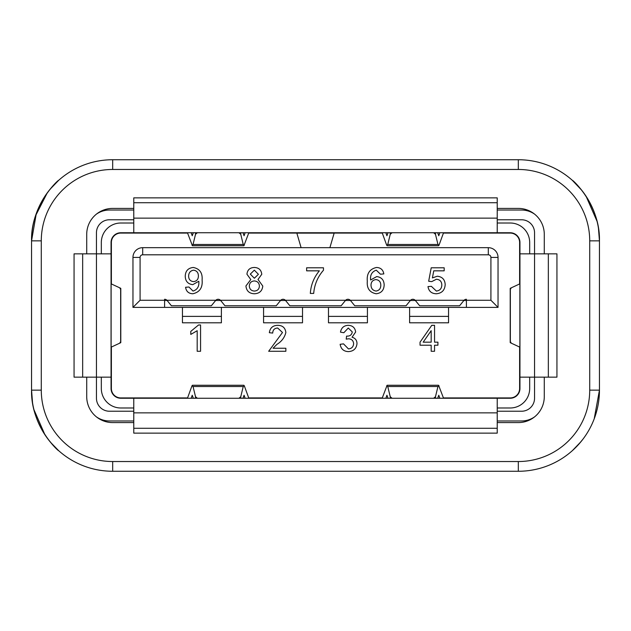 <?xml version="1.0" encoding="UTF-8"?>
<svg xmlns="http://www.w3.org/2000/svg" width="631" height="631" viewBox="0 0 631 631"><rect width="100%" height="100%" fill="white"/><g stroke="black" fill="none" stroke-linecap="round" stroke-linejoin="round"><path stroke-width="0.95" d="M518.319 169.471L112.681 169.471A71.39 71.39 0 0 0 41.283 240.861L41.283 390.139A71.39 71.39 0 0 0 112.681 461.529L518.319 461.529A71.39 71.39 0 0 0 589.717 390.139L589.717 240.861A71.39 71.39 0 0 0 518.319 169.471L518.319 159.73A81.131 81.131 0 0 1 599.45 240.861C600.341 204.412 571.781 178.983 572.404 180.395C571.718 178.92 600.349 204.397 599.45 240.861L599.45 390.139A81.131 81.131 0 0 1 518.319 471.27L112.681 471.27A81.131 81.131 0 0 1 31.55 390.139C30.659 426.588 59.219 452.017 58.596 450.605C59.282 452.08 30.651 426.603 31.55 390.139C30.659 426.588 59.219 452.017 58.596 450.605C59.282 452.08 30.651 426.603 31.55 390.139L31.55 240.861A81.131 81.131 0 0 1 112.681 159.73L518.319 159.73A81.131 81.131 0 0 1 599.45 240.861C600.341 204.412 571.781 178.983 572.404 180.395C571.718 178.92 600.349 204.397 599.45 240.861L598.464 228.304M597.068 221.355L586.065 196.225M581.719 190.239L572.404 180.395L580.828 189.142M589.717 390.139L599.45 390.139L594.205 418.842M572.404 450.605L580.828 441.858M112.681 461.529L112.681 471.27A81.131 81.131 0 0 1 31.55 390.139L32.536 402.688M33.932 409.645L44.935 434.775M58.596 450.605L50.725 442.52L54.574 446.756M35.462 215.968L47.246 192.897L36.306 213.483L31.55 240.861C30.659 204.412 59.219 178.983 58.596 180.395C59.282 178.92 30.651 204.397 31.55 240.861L36.306 213.483L47.246 192.897M58.58 180.403L50.172 189.142M41.283 240.861L31.55 240.861C30.659 204.412 59.219 178.983 58.596 180.395C59.282 178.92 30.651 204.397 31.55 240.861A81.131 81.131 0 0 1 112.681 159.73L112.681 169.471M556.936 377.157L556.936 253.843L544.285 253.843L544.285 234.369A25.958 25.958 0 0 0 518.319 208.411L497.228 208.411L497.228 197.866L133.772 197.866L133.772 208.411L112.681 208.411A25.958 25.958 0 0 0 86.715 234.369L86.715 253.843L74.064 253.843L74.064 377.157L86.715 377.157L86.715 396.631A25.958 25.958 0 0 0 112.681 422.589L133.772 422.589L133.772 433.134L497.228 433.134L497.228 422.589L518.319 422.589A25.958 25.958 0 0 0 544.285 396.631L544.285 377.157L556.936 377.157M529.677 253.843L529.677 242.485A19.474 19.474 0 0 0 510.211 223.011L497.228 223.011M497.228 407.989L510.211 407.989A19.474 19.474 0 0 0 529.677 388.515L529.677 377.157M519.944 377.157L519.944 242.485A9.733 9.733 0 0 0 510.211 232.752L120.789 232.752A9.733 9.733 0 0 0 111.056 242.485L111.056 388.515A9.733 9.733 0 0 0 120.789 398.248L510.211 398.248A9.733 9.733 0 0 0 519.944 388.515L519.944 377.157L548.339 377.157L548.339 253.843L534.544 253.843L534.544 232.752A12.983 12.983 0 0 0 521.569 219.769L497.228 219.769M350.292 300.269L410.521 300.269L406.056 305.767L354.748 305.767L350.292 300.269A3.242 3.242 0 0 0 345.614 300.269L341.15 305.767L289.85 305.767L285.386 300.269A3.242 3.242 0 0 0 280.708 300.269L276.252 305.767L224.944 305.767L220.479 300.269A3.242 3.242 0 0 0 215.81 300.269L211.346 305.767L171.403 305.767L166.939 300.269A3.242 3.242 0 0 0 164.604 299.275L164.604 307.384L132.96 307.384L132.96 257.409A9.733 9.733 0 0 1 142.693 247.675L488.307 247.675A9.733 9.733 0 0 1 498.04 257.409L498.04 307.384L466.396 307.384L466.396 299.275A3.242 3.242 0 0 0 464.061 300.269L459.597 305.767L419.654 305.767L415.19 300.269A3.242 3.242 0 0 0 410.521 300.269M415.19 300.269L464.061 300.269M466.396 300.269L490.918 300.269L490.918 257.409A2.619 2.619 0 0 0 488.307 254.798L142.693 254.798A2.619 2.619 0 0 0 140.082 257.409L140.082 300.269L164.604 300.269M166.939 300.269L215.81 300.269M220.479 300.269L280.708 300.269M285.386 300.269L345.614 300.269M519.621 347.026L519.621 388.515A9.41 9.41 0 0 1 510.211 397.924L443.341 397.924M443.341 233.076L510.211 233.076A9.41 9.41 0 0 1 519.621 242.485L519.621 283.974M111.379 283.974L111.379 242.485A9.41 9.41 0 0 1 120.789 233.076L187.659 233.076M248.63 233.076L296.949 233.076M334.051 233.076L382.37 233.076M187.659 397.924L120.789 397.924A9.41 9.41 0 0 1 111.379 388.515L111.379 347.026M382.37 397.924L248.63 397.924M101.323 377.157L101.323 388.515A19.474 19.474 0 0 0 120.789 407.989L133.772 407.989M133.772 223.011L120.789 223.011A19.474 19.474 0 0 0 101.323 242.485L101.323 253.843M490.918 300.269L498.04 307.384M140.082 300.269L132.96 307.384M329.895 247.675L334.256 232.752M296.744 232.752L301.105 247.675M510.952 342.31L510.353 342.743L519.944 347.2M519.944 283.8L510.353 288.257L510.952 288.69M385.864 232.752L386.929 235.742L388.033 232.752M437.669 232.752L438.774 235.742L439.846 232.752M392.072 232.752L390.242 234.267L387.75 244.481L386.661 245.104L382.165 232.752M443.546 232.752L439.05 245.104L437.961 244.481L435.469 234.267L433.639 232.752M439.05 245.104L438.592 245.727L387.111 245.727L386.661 245.104M245.136 398.248L244.071 395.258L242.967 398.248M193.331 398.248L192.226 395.258L191.154 398.248M238.928 398.248L240.758 396.733L243.25 386.519L244.339 385.896L248.835 398.248M187.454 398.248L191.95 385.896L193.039 386.519L195.531 396.733L197.361 398.248M191.95 385.896L192.408 385.273L243.889 385.273L244.339 385.896M497.228 398.248L497.228 428.268L133.772 428.268L133.772 398.248M497.228 232.752L497.228 202.732L133.772 202.732L133.772 232.752M133.772 219.769L109.431 219.769A12.983 12.983 0 0 0 96.456 232.752L96.456 253.843L82.661 253.843L82.661 377.157L111.056 377.157M133.772 411.231L109.431 411.231A12.983 12.983 0 0 1 96.456 398.248L96.456 253.843L111.056 253.843M519.944 253.843L534.544 253.843L534.544 398.248A12.983 12.983 0 0 1 521.569 411.231L497.228 411.231M382.165 398.248L387.111 385.273L438.592 385.273L443.546 398.248M433.639 398.248L435.469 396.733L437.961 386.519L439.05 385.896M386.661 385.896L387.75 386.519L390.242 396.733L392.072 398.248M388.033 398.248L386.929 395.258L385.864 398.248M439.846 398.248L438.774 395.258L437.669 398.248M248.835 232.752L243.889 245.727L192.408 245.727L187.454 232.752M197.361 232.752L195.531 234.267L193.039 244.481L191.95 245.104M244.339 245.104L243.25 244.481L240.758 234.267L238.928 232.752M242.967 232.752L244.071 235.742L245.136 232.752M191.154 232.752L192.226 235.742L193.331 232.752M111.056 347.2L120.647 342.743L120.048 342.31M120.048 288.69L120.647 288.257L111.056 283.8M466.396 307.384L164.604 307.384M367.423 307.384L367.423 322.804L328.483 322.804L328.483 307.384M448.554 307.384L448.554 322.804L409.606 322.804L409.606 307.384M263.577 307.384L263.577 322.804L302.517 322.804L302.517 307.384M182.446 307.384L182.446 322.804L221.394 322.804L221.394 307.384M200.563 324.981L200.563 351.278L197.188 351.278L197.188 330.715L190.783 334.422L190.783 331.385L198.536 324.981L200.563 324.981M285.859 348.241L285.859 351.278L268.664 351.278L282.491 332.498L277.679 328.017C274.501 328.207 272.844 329.895 272.71 333.073L269.342 332.711C270.029 327.899 272.837 325.438 277.758 325.32C282.593 325.407 285.291 327.812 285.859 332.521C284.589 337.569 281.592 341.529 276.883 344.4L273.049 348.241L285.859 348.241M352.082 337.183L352.082 337.246C355.253 338.113 356.894 340.227 357.004 343.587C356.412 348.651 353.526 351.325 348.336 351.617C343.635 351.38 340.906 348.943 340.141 344.305L343.516 343.863L348.454 348.919C351.633 348.62 353.36 346.876 353.628 343.69C353.336 340.59 351.625 338.957 348.486 338.8L346.214 339.139L346.577 336.102C349.826 336.347 351.735 334.951 352.279 331.93L348.265 328.017L343.856 332.734L340.48 332.143C341.284 327.852 343.848 325.572 348.17 325.32C352.579 325.501 355.072 327.726 355.655 332.001L352.082 337.183M437.922 342.176L437.922 345.212L434.546 345.212L434.546 351.278L431.178 351.278L431.178 345.212L420.049 345.212L420.049 342.176L431.778 325.32L434.546 325.32L434.546 342.176L437.922 342.176M423.172 342.176L431.178 342.176L431.178 330.66L423.172 342.176M198.797 281.268L192.739 284.66C187.888 284.021 185.388 281.205 185.238 276.204C185.443 270.912 188.133 268.001 193.307 267.465C199.727 268.782 202.661 272.931 202.094 279.912C202.819 287.61 199.727 292.224 192.834 293.762C188.622 293.589 186.208 291.427 185.577 287.263L188.945 287.018L193.039 291.065C197.408 289.653 199.325 286.387 198.797 281.268M193.551 281.623C196.754 281.205 198.363 279.32 198.386 275.976C198.371 272.631 196.777 270.691 193.614 270.163C190.349 270.746 188.677 272.766 188.614 276.22C188.748 279.454 190.388 281.252 193.551 281.623M254.364 278.247L258.402 274.288L254.332 270.163L250.31 274.106L254.364 278.247M258 279.478L262.788 286.064C262.22 290.994 259.412 293.557 254.364 293.762C249.277 293.549 246.461 290.954 245.924 285.961L250.799 279.549L246.942 274.201C247.423 269.871 249.876 267.623 254.301 267.465C258.765 267.639 261.258 269.91 261.77 274.272L258 279.478M254.372 291.065C257.503 290.836 259.183 289.156 259.412 286.04C259.16 282.893 257.456 281.197 254.301 280.945C251.217 281.197 249.545 282.869 249.3 285.977C249.545 289.116 251.233 290.812 254.372 291.065M323.474 267.796L323.474 270.226C317.677 276.891 314.419 284.628 313.694 293.423L310.326 293.423C310.902 284.92 313.915 277.388 319.373 270.833L306.619 270.833L306.619 267.796L323.474 267.796M370.602 279.983L376.739 276.567C381.51 277.206 383.987 279.983 384.161 284.904C383.964 290.205 381.298 293.163 376.163 293.762C369.656 292.508 366.698 288.343 367.305 281.276C366.587 273.617 369.648 269.011 376.494 267.465C380.682 267.639 383.127 269.792 383.822 273.917L380.454 274.201L376.273 270.163C371.959 271.677 370.066 274.95 370.602 279.983M376.068 291.065C379.207 290.505 380.777 288.556 380.793 285.212C380.753 281.883 379.144 280.014 375.958 279.596C372.787 279.99 371.138 281.805 371.012 285.038C371.083 288.509 372.771 290.512 376.068 291.065M433.749 270.833L432.401 277.924L437.251 276.228C442.252 276.749 444.902 279.533 445.186 284.573C444.831 290.197 441.881 293.257 436.329 293.762C431.549 293.62 428.764 291.23 427.992 286.584L431.367 286.34L436.376 291.065C439.894 290.623 441.7 288.58 441.818 284.944C441.668 281.426 439.854 279.533 436.368 279.265L431.707 281.623L428.67 281.26L431.21 267.796L444.177 267.796L444.177 270.833L433.749 270.833M534.56 214.114A22.716 22.716 0 0 0 521.569 210.036L497.228 210.036M133.772 210.036L109.431 210.036A22.716 22.716 0 0 0 96.44 214.114M96.44 416.886A22.716 22.716 0 0 0 109.431 420.964L133.772 420.964M497.228 420.964L521.569 420.964A22.716 22.716 0 0 0 534.56 416.886M599.45 390.139A81.131 81.131 0 0 1 518.319 471.27L518.319 461.529M31.55 390.139L41.283 390.139M589.717 240.861L599.45 240.861M334.036 233.131L296.964 233.131M510.353 288.257L510.353 342.743M519.889 283.847L519.889 347.153M437.961 244.481L387.75 244.481M193.039 386.519L243.25 386.519M497.228 412.855L133.772 412.855M497.228 218.145L133.772 218.145M437.961 386.519L387.75 386.519M390.179 398.248L390.242 396.733M435.469 396.733L435.532 398.248M240.758 396.733L240.821 398.248M195.468 398.248L195.531 396.733M193.039 244.481L243.25 244.481M240.821 232.752L240.758 234.267M195.531 234.267L195.468 232.752M390.242 234.267L390.179 232.752M435.532 232.752L435.469 234.267M111.111 283.847L111.111 347.153M120.647 288.257L120.647 342.743M142.693 247.675L142.693 254.798M140.082 257.409L132.96 257.409M488.307 247.675L488.307 254.798M498.04 257.409L490.918 257.409M367.423 316.383L328.483 316.383M448.554 316.383L409.606 316.383M263.577 316.383L302.517 316.383M182.446 316.383L221.394 316.383M466.396 300.474L463.88 300.474M415.379 300.474L410.331 300.474M350.473 300.474L345.425 300.474M285.575 300.474L280.527 300.474M220.669 300.474L215.621 300.474M167.12 300.474L164.604 300.474M574.951 448.231L573.114 449.982M578.58 444.476L582.744 439.444M582.744 191.556L578.58 186.524M56.049 182.769L57.886 181.018M48.256 439.444L52.42 444.476M52.42 186.524L48.256 191.556M510.211 288.391L510.211 342.609M120.789 288.391L120.789 342.609"/></g></svg>
